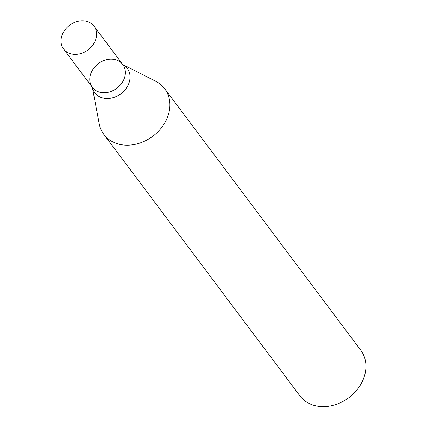 <?xml version="1.0" encoding="UTF-8"?>
<svg xmlns="http://www.w3.org/2000/svg" width="428" height="428" viewBox="0 0 428 428"><rect width="100%" height="100%" fill="white"/><g stroke="black" fill="none" stroke-linecap="round" stroke-linejoin="round"><path stroke-width="0.64" d="M103.87 134.413L299.91 395.852A38.033 30.811 -36.9 0 0 348.82 397.687A38.033 30.811 -36.9 0 0 360.767 350.222L164.732 88.778A38.033 30.811 143.1 0 1 152.785 136.243A38.033 30.811 143.1 0 1 103.87 134.413A38.033 30.811 143.1 0 1 99.194 123.665L92.346 87.344A20.314 16.457 143.1 0 0 120.91 93.732A20.314 16.457 143.1 0 0 122.783 64.532L155.728 81.277A38.033 30.811 143.1 0 1 164.732 88.778M91.239 72.487A19.019 15.403 143.1 0 1 106.358 59.765A19.019 15.403 143.1 0 1 122.788 64.542A19.019 15.403 143.1 0 1 116.817 88.275A19.019 15.403 143.1 0 1 92.357 87.36A19.019 15.403 143.1 0 1 91.239 72.487M94.021 26.178A19.019 15.403 143.1 0 1 88.05 49.91A19.019 15.403 143.1 0 1 63.595 48.995A19.019 15.403 143.1 0 1 62.472 34.122A19.019 15.403 143.1 0 1 77.591 21.4A19.019 15.403 143.1 0 1 94.021 26.178L122.788 64.542A19.019 15.403 143.1 0 1 116.817 88.275A19.019 15.403 143.1 0 1 92.357 87.36L92.288 87.018M122.788 64.542L122.478 64.377M63.595 48.995L92.357 87.36"/></g></svg>

